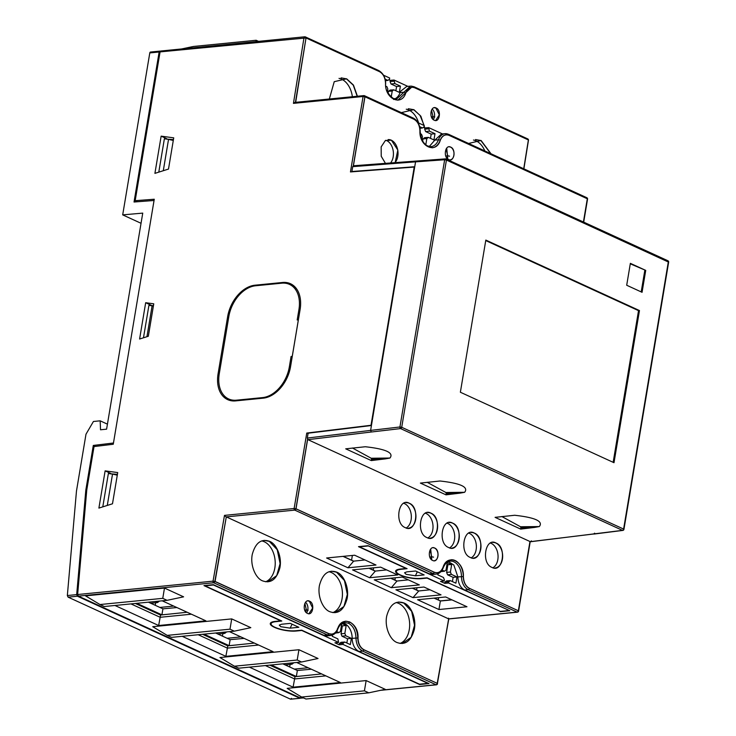 <?xml version="1.0" encoding="UTF-8"?>
<svg xmlns="http://www.w3.org/2000/svg" width="736" height="736" viewBox="0 0 736 736"><rect width="100%" height="100%" fill="white"/><g stroke="black" fill="none" stroke-linecap="round" stroke-linejoin="round"><path stroke-width="1.1" d="M437.423 683.44L364.016 649.768C360.244 647.662 358.239 643.724 358.009 637.956C358.947 622.435 342.001 614.606 337.686 628.636C335.634 633.356 332.663 635.002 328.762 633.595L215.068 581.44L226.302 516.884L448.647 618.875L437.423 683.44M307.446 613.364C312.818 616.409 315.128 603.235 309.562 601.192C304.189 598.147 301.88 611.322 307.446 613.364M269.523 541.31C261.234 538.476 255.484 542.809 252.292 554.328C249.973 565.23 255.631 578.376 262.642 580.888C270.931 583.722 276.672 579.388 279.873 567.87C282.192 556.968 276.524 543.821 269.523 541.31M403.954 602.977C395.664 600.144 389.924 604.477 386.722 615.995C384.404 626.897 390.071 640.044 397.072 642.546C405.361 645.389 411.102 641.056 414.304 629.538C416.622 618.636 410.955 605.489 403.954 602.977M336.738 572.148C328.449 569.305 322.699 573.648 319.507 585.157C317.188 596.059 322.856 609.206 329.857 611.717C338.146 614.56 343.887 610.218 347.088 598.699C349.407 587.806 343.74 574.66 336.738 572.148M295.67 102.332L306.02 37.95L379.426 71.622C383.208 73.729 385.25 77.657 385.544 83.416C384.808 98.918 401.746 106.748 405.867 92.736C407.854 88.026 410.789 86.379 414.681 87.786L528.374 139.941L523.738 168.774M436.126 108.008C430.744 104.963 428.61 118.128 434.176 120.17C439.558 123.216 441.692 110.05 436.126 108.008M357.42 96.232L353.455 85.082L346.656 78.807L334.245 81.678L329.332 99.01M490.995 153.75L481.086 140.475L468.565 143.465M424.746 127.889L420.863 116.205L413.871 109.646L401.35 112.636M442.106 570.115L444.489 571.21L446.034 570.004L447.258 562.654L451.646 564.659L450.414 572.019L451.37 574.365L456.946 576.923L455.906 583.179L450.322 580.621L448.776 581.826L448.583 583.004L508.751 610.245M448.583 583.004L444.783 583.344L440.514 581.394L444.194 580.989L444.388 579.812L443.44 577.466L437.856 574.899L438.067 573.648M444.194 580.989L367.899 545.726M396.612 570.004L396.382 571.375A14.738 3.993 -170.5 0 1 400.918 569.324L407.082 568.661L359.453 546.811L367.862 545.974M508.696 610.586L500.287 611.414L427.046 577.815L420.688 578.395A14.738 3.993 -170.5 0 1 400.32 574.936L400.172 574.862A14.738 3.993 -170.5 0 1 396.382 571.375M406.87 571.863L415.601 571.007L424.138 574.917L415.408 575.782L406.079 574.319L404.57 572.728L406.87 571.863M451.646 564.659L446.927 564.668M447.838 565.092L446.614 572.396L447.589 574.807L453.137 577.355L452.428 581.587M444.783 583.344L444.986 582.13L446.568 580.888L450.322 580.621M444.489 571.21L440.928 571.651M450.414 572.019L446.614 572.396M447.589 574.807L451.37 574.365M456.946 576.923L453.137 577.355M444.986 582.13L448.776 581.826M430.072 549.985L431.756 556.83L429.806 557.069M433.541 557.134L431.756 556.83L430.974 559.121M385.839 86.186L386.888 86.664L387.844 89.019L387.375 91.779M385.066 79.092L387.936 80.408L389.482 79.212L389.675 78.025L383.502 75.192M391.202 97.124L392.224 91.025L393.769 89.82L399.354 92.386L400.402 86.13L396.584 86.554L395.876 90.795M407.864 86.37L394.064 80.04L394.818 83.564L400.402 86.13M388.829 79.718L390.273 80.38L394.064 80.04M393.87 81.218L390.062 81.595L390.273 80.38M388.111 93.27L388.433 91.338L390.025 90.096L393.769 89.82M396.584 86.554L391.037 84.014L390.062 81.595M388.433 91.338L392.224 91.025M391.037 84.014L394.818 83.564M387.936 80.408L385.416 80.73M431.36 116.785L432.998 116.656L432.382 118.662M431.508 110.106L432.998 116.656L434.792 116.96M160.374 51.244L160.2 51.17A1.279 0.874 84.4 0 0 159.142 51.998L134.035 202.014L154.054 200.486L113.464 443.008L93.297 445.446L85.818 490.148L76.691 594.624L67.344 595.544L68.098 597.144L77.446 596.224L76.691 594.624M300.748 697.406L299.791 698.216L77.446 596.224M86.71 490.562L85.818 490.148M291.401 698.326L290.766 699.2L300.113 698.28L290.444 699.145L68.098 597.144M141.045 223.293L122.691 214.875L142.747 213.118L106.591 429.171L100.519 429.769L100.17 420.826L93.426 421.489L85.992 434.194L76.47 491.078L67.344 595.544M122.691 214.875L149.794 52.918A1.279 0.874 -95.6 0 1 150.521 52.035L159.868 51.106M95.404 446.412L93.297 445.446M107.428 424.157L100.17 420.826M153.373 306.167L152.113 305.808L146.942 336.692M143.483 337.787L148.911 305.366L152.113 305.808M163.291 170.715L168.535 139.362L164.376 138.791L158.792 172.141M168.535 139.362L173.291 140.456M107.281 505.439L112.525 474.085L108.367 473.515L102.782 506.865M112.525 474.085L117.272 475.18M418.066 122.746L424.276 125.598L424.083 126.776L422.538 127.981L419.962 128.303M419.621 126.638L422.538 127.981M421.94 139.546L422.436 136.583L421.489 134.237L420.348 133.713M428.472 128.791L424.663 129.168L424.865 127.954L428.665 127.604L429.419 131.137L434.994 133.694L433.955 139.95L428.37 137.393L426.825 138.598L425.785 144.808M428.665 127.604L442.465 133.934M424.865 127.954L423.43 127.291M424.663 129.168L425.638 131.578L431.186 134.127L430.477 138.359M422.685 141.018L423.034 138.902L424.617 137.669L428.37 137.393M434.994 133.694L431.186 134.127M423.034 138.902L426.825 138.598M425.638 131.578L429.419 131.137M445.758 156.023L447.764 155.866L446.973 158.203M446.071 149.068L447.764 155.866L449.558 156.17M343.004 644.423L339.204 644.764L334.935 642.804L338.615 642.408L213.44 584.991L205.022 585.819L281.787 621.028L275.604 621.699A14.738 3.993 -170.5 0 0 271.069 623.751A14.738 3.993 -170.5 0 0 274.859 627.238L274.997 627.302A14.738 3.993 -170.5 0 0 295.375 630.761L301.751 630.191L419.483 684.195L427.892 683.367L343.004 644.423L343.197 643.236L344.742 642.031L350.327 644.598L351.366 638.342L345.791 635.784L342.01 636.226L341.035 633.806L342.36 625.894L341.449 625.48M351.366 638.342L347.558 638.765L342.01 636.226M341.946 623.53L346.168 625.471L344.844 633.429L345.791 635.784M341.752 623.659L340.455 631.424L338.91 632.629L336.554 631.543M338.615 642.408L337.861 638.885L332.276 636.318L332.488 635.067M281.612 624.238L290.306 623.374L298.844 627.293L290.15 628.148L280.784 626.695L279.284 625.103L281.612 624.238M346.849 643.006L347.558 638.765M339.204 644.764L339.406 643.549L340.989 642.307L344.742 642.031M338.91 632.629L335.377 633.07M346.168 625.471L342.36 625.894M344.844 633.429L341.035 633.806M339.406 643.549L343.197 643.236M304.879 603.318L306.351 609.886L304.695 610.089M308.136 610.19L306.351 609.886L305.698 611.92M289.671 284.473A30.121 20.507 -65.4 0 0 281.75 283.185L255.585 285.77A30.121 20.507 -65.4 0 0 228.832 316.544L219.264 373.75A30.121 20.507 -65.4 0 0 228.813 399.032A30.121 20.507 -65.4 0 0 236.44 400.182L262.605 397.596A30.121 20.507 -65.4 0 0 289.349 366.822L291.079 356.482L292.247 356.362L298.356 319.847L297.188 319.967L298.926 309.617A30.121 20.507 -65.4 0 0 289.671 284.473L292.008 285.577A30.093 20.488 114.6 0 1 297.059 289.57M233.938 400.973A30.093 20.488 114.6 0 1 231.178 400.08L228.813 399.032M291.079 356.482L292.192 356.85M529.957 541.512L518.365 610.788L469.458 588.349C465.676 586.242 463.652 582.314 463.386 576.555C464.186 561.007 447.304 553.214 443.063 567.226C441.048 571.946 438.095 573.592 434.194 572.176L296.01 508.797L307.62 439.41M434.7 548.053C429.217 544.971 426.963 558.348 432.63 560.436C438.113 563.518 440.367 550.142 434.7 548.053M430.974 513.204C420.284 506.975 415.757 533.508 426.898 537.547C437.589 543.775 442.115 517.233 430.974 513.204M496.018 543.03C485.328 536.811 480.801 563.344 491.942 567.382C502.633 573.602 507.159 547.069 496.018 543.03M452.658 523.149C441.968 516.92 437.442 543.453 448.583 547.492C459.273 553.711 463.8 527.178 452.658 523.149M474.334 533.094C463.643 526.866 459.126 553.398 470.267 557.437C480.948 563.656 485.475 537.124 474.334 533.094M409.299 503.258C398.608 497.03 394.082 523.563 405.223 527.602C415.914 533.83 420.44 507.288 409.299 503.258M353.418 165.775L364.964 96.775L413.871 119.214C417.652 121.32 419.667 125.258 419.934 131.017C419.134 146.565 436.025 154.348 440.257 140.337C442.272 135.626 445.234 133.97 449.126 135.387L587.31 198.775L583.418 222.005M395.149 162.582L397.845 150.089L391.386 140.19L385.314 140.594L381.156 146.887L381.22 156.244L385.425 163.328M448.629 159.519C454.112 162.601 456.366 149.224 450.699 147.136C445.216 144.054 442.962 157.43 448.629 159.519M287.298 664.672L287.114 665.795M308.126 667.745L294.326 669.107M287.141 664.691L285.936 665.252M176.916 607.559L162.923 608.828L148.414 602.177M168.102 614.238L161.911 614.836L136.813 603.318M235.327 645.067L229.135 645.665L204.028 634.156M302.542 675.906L296.35 676.504L271.244 664.985M161.911 614.836L162.923 608.828M244.131 638.388L230.138 639.658L215.63 633.006M311.356 669.217L297.353 670.496L282.845 663.844M297.353 670.496L296.35 676.504M230.138 639.658L229.135 645.665M220.082 633.843L219.898 634.966M240.911 636.907L227.102 638.268M219.917 633.852L218.712 634.423M152.867 603.005L152.674 604.127M173.696 606.078L159.887 607.439M152.702 603.023L151.496 603.594M226.624 631.92L224.756 633.374L222.474 632.334M224.756 633.374L217.911 634.055M159.408 601.091L157.541 602.545L155.259 601.496M157.541 602.545L150.696 603.226M293.839 662.759L291.971 664.212L289.69 663.164M291.971 664.212L285.126 664.884M224.388 395.94A30.765 20.939 -65.4 0 0 229.154 400.218M291.907 284.464A30.765 20.939 -65.4 0 0 287.298 283.608M263.194 398.167L235.63 400.89A30.802 20.967 114.6 0 1 227.838 399.712A30.802 20.967 114.6 0 1 218.068 373.87L227.645 316.664A30.802 20.967 114.6 0 1 254.987 285.2L282.56 282.477A30.802 20.967 114.6 0 1 290.656 283.792A30.802 20.967 114.6 0 1 300.113 309.497L290.545 366.712A30.802 20.967 114.6 0 1 263.194 398.167M160.071 51.897L305.79 37.968A1.279 0.874 -65.4 0 0 305.054 36.855A1.279 0.874 84.4 0 0 304.722 36.8L160.807 51.014A1.279 0.874 -95.6 0 0 160.071 51.897L135.176 200.689L154.256 199.235L113.261 444.25L94.033 446.577L86.765 489.992L77.63 594.532L78.384 596.132L213.707 582.765L327.391 634.91L331.412 635.38M308.55 433.338L306.756 433.062L371.018 425.279L414.221 167.063L350.456 171.93L363.078 96.49L364.955 96.83M139.601 339.02L145.673 302.717L153.76 303.821L148.332 336.251L139.601 339.02M98.9 508.088L105.128 470.865L117.714 472.576L112.488 503.792L98.9 508.088M154.91 173.365L161.147 136.142L173.724 137.853L168.498 169.068L154.91 173.365M303.416 697.857L300.73 698.124L78.384 596.132M301.686 697.305L300.73 698.124L303.582 697.93M448.417 618.893L448.546 618.157L448.417 618.893M110.648 473.828L117.41 474.343M151.248 305.688L153.465 305.596M166.667 139.104L173.429 139.619M390.614 162.932A12.935 8.804 84.4 0 0 393.144 150.521A12.935 8.804 84.4 0 0 386.639 140.558A12.935 8.804 84.4 0 0 385.885 140.263M406.235 527.97A12.935 8.804 84.4 0 0 411.304 515.586A12.935 8.804 84.4 0 0 404.552 503.617A12.935 8.804 84.4 0 0 403.797 503.323M471.27 557.805A12.935 8.804 84.4 0 0 476.339 545.422A12.935 8.804 84.4 0 0 469.586 533.453A12.935 8.804 84.4 0 0 468.841 533.158M449.595 547.86A12.935 8.804 84.4 0 0 454.664 535.477A12.935 8.804 84.4 0 0 447.911 523.508A12.935 8.804 84.4 0 0 447.157 523.213M492.954 567.75A12.935 8.804 84.4 0 0 498.024 555.367A12.935 8.804 84.4 0 0 491.271 543.398A12.935 8.804 84.4 0 0 490.516 543.104M427.91 537.915A12.935 8.804 84.4 0 0 432.98 525.532A12.935 8.804 84.4 0 0 426.227 513.562A12.935 8.804 84.4 0 0 425.482 513.268M390.871 578.202L397.017 581.026L408.305 579.848M343.243 556.361L353.657 561.136L364.946 559.958M369.196 568.256L375.342 571.081L386.63 569.903M451.665 599.739L440.376 600.916L434.231 598.092M429.99 589.794L418.701 590.971L412.556 588.147M432.98 547.759A6.523 4.444 -95.6 0 1 434.608 548.062A6.523 4.444 -95.6 0 1 438.03 555.008A6.523 4.444 -95.6 0 1 434.258 560.74M427.634 512.615A12.816 8.731 -95.6 0 1 427.726 512.615A12.816 8.731 -95.6 0 1 430.882 513.213A12.816 8.731 -95.6 0 1 437.616 526.838A12.816 8.731 -95.6 0 1 430.247 538.126A12.816 8.731 -95.6 0 1 430.155 538.136M492.669 542.45A12.816 8.731 -95.6 0 1 492.77 542.45A12.816 8.731 -95.6 0 1 495.926 543.048A12.816 8.731 -95.6 0 1 502.651 556.674A12.816 8.731 -95.6 0 1 495.291 567.953A12.816 8.731 -95.6 0 1 495.19 567.971M449.31 522.56A12.816 8.731 -95.6 0 1 449.411 522.56A12.816 8.731 -95.6 0 1 452.566 523.158A12.816 8.731 -95.6 0 1 459.292 536.783A12.816 8.731 -95.6 0 1 451.932 548.072A12.816 8.731 -95.6 0 1 451.83 548.081M470.994 532.505A12.816 8.731 -95.6 0 1 471.086 532.505A12.816 8.731 -95.6 0 1 474.242 533.103A12.816 8.731 -95.6 0 1 480.976 546.728A12.816 8.731 -95.6 0 1 473.607 558.017A12.816 8.731 -95.6 0 1 473.515 558.026M405.95 502.67A12.816 8.731 -95.6 0 1 406.051 502.67A12.816 8.731 -95.6 0 1 409.207 503.268A12.816 8.731 -95.6 0 1 415.932 516.893A12.816 8.731 -95.6 0 1 408.563 528.181A12.816 8.731 -95.6 0 1 408.471 528.19M331.559 634.138L328.532 633.613L214.838 581.468L226.283 516.994M437.12 572.709A11.537 7.857 84.4 0 1 434.102 572.185A1.279 0.874 114.6 0 1 432.961 573.5A12.816 8.731 84.4 0 0 436.264 574.08L432.694 574.439L429.41 573.85L368.055 545.707L358.506 546.655L406.097 568.477L400.513 569.029A15.419 4.168 9.5 0 0 395.572 571.182A15.419 4.168 9.5 0 0 399.538 574.853L399.97 575.046A15.419 4.168 9.5 0 0 421.47 578.643L427.055 578.091L500.287 611.414M448.426 561.596L453.827 565.018L457.866 576.914C458.151 583.354 460.423 587.724 464.664 590.024L509.79 610.724L500.241 611.662M395.922 589.794L412.988 597.623L441.03 594.854L423.954 587.024L395.922 589.794M391.313 587.678L419.345 584.908L402.27 577.079L374.238 579.848L391.313 587.678L397.017 581.026M417.597 599.739L438.941 609.528L466.974 606.758L445.639 596.97L417.597 599.739M369.628 577.732L397.661 574.963L380.595 567.134L352.562 569.903L369.628 577.732L375.342 571.081M375.986 565.018L354.651 555.229L326.609 557.998L347.953 567.787L375.986 565.018M437.212 683.339L363.786 649.787C360.005 647.68 358.009 643.742 357.779 637.983C357.466 630.136 354.743 624.781 349.6 621.911L345.745 621.175M307.832 600.907L309.332 601.211L312.662 608.056L308.945 613.668M267.784 581.854L276.708 575.653L280.112 563.601L277.214 549.691L269.284 541.337L264.15 540.362M402.215 643.522L411.139 637.321L414.543 625.269L411.654 611.349L403.724 602.996L398.59 602.03M335 612.683L343.924 606.492L347.328 594.43L344.43 580.52L336.499 572.166L331.366 571.2M344.742 622.546L348.459 623.208C353.188 625.839 355.681 630.761 355.966 637.965C356.224 644.368 358.45 648.747 362.646 651.084L436.052 684.756L381.34 690.166M344.752 622.546C341.863 622.822 339.526 625.039 337.723 629.188C336.674 632.61 334.328 634.708 330.703 635.49L326.986 635.867L323.702 635.278L213.376 584.669L203.955 585.598L280.802 620.853L275.218 621.405A15.419 4.168 9.5 0 0 270.278 623.558A15.419 4.168 9.5 0 0 274.243 627.219L274.666 627.422A15.419 4.168 9.5 0 0 296.176 631.019L301.751 630.467L419.566 684.508L428.987 683.578L358.956 651.452C355.212 649.502 352.976 645.711 352.25 640.081A12.816 8.731 -95.6 0 1 352.167 638.342A14.426 9.816 84.4 0 0 344.586 623.594A14.426 9.816 84.4 0 0 342.884 623.033M249.394 667.147L293.084 687.185L340.345 682.52L296.654 662.474M366.142 680.57L287.178 688.362L301.64 697.047L364.421 690.837L366.142 680.57L385.25 689.338L368.754 692.824L305.974 699.025L301.64 697.047M182.178 636.309L225.869 656.356L273.12 651.682L229.43 631.644M298.926 649.732L219.954 657.533L234.425 666.209L297.206 660.008L298.926 649.732L318.035 658.499L301.53 661.995L238.758 668.196L234.425 666.209M162.766 598.34L164.487 588.064L183.604 596.832L167.1 600.328L104.319 606.528L99.995 604.541L162.766 598.34L167.1 600.328M164.487 588.064L85.523 595.866L99.995 604.541M231.711 618.902L152.738 626.704L167.21 635.38L229.991 629.179L231.711 618.902L250.82 627.67L234.315 631.157L171.534 637.367L167.21 635.38M114.954 605.48L158.654 625.517L205.905 620.853L162.214 600.815M429.41 573.85L432.961 573.5L294.786 510.112L226.072 516.902L224.489 515.384L294.133 508.502A1.279 0.874 84.4 0 0 294.786 510.112A1.279 0.874 -65.4 0 0 295.918 508.806L307.547 439.309M400.09 643.448A20.939 14.26 84.4 0 0 409.648 623.788A20.939 14.26 84.4 0 0 398.654 603.382A20.939 14.26 84.4 0 0 396.18 602.582M332.874 612.619A20.939 14.26 84.4 0 0 342.424 592.958A20.939 14.26 84.4 0 0 331.439 572.553A20.939 14.26 84.4 0 0 328.964 571.743M265.659 581.78A20.939 14.26 84.4 0 0 275.209 562.12A20.939 14.26 84.4 0 0 264.224 541.724A20.939 14.26 84.4 0 0 261.749 540.914M306.562 612.812A6.523 4.444 84.4 0 0 305.56 602.26M269.781 665.132L294.989 676.688L294.593 678.951L265.402 665.565M321.586 673.918L294.989 676.688M202.566 634.294L227.764 645.858L227.378 648.122L198.186 634.726M254.371 643.08L227.764 645.858M135.35 603.465L160.549 615.029L160.154 617.283L130.971 603.897M187.156 612.251L160.549 615.029M293.084 687.185L294.593 678.951L325.836 675.869M225.869 656.356L227.378 648.122L258.621 645.03M158.654 625.517L160.163 617.283L191.406 614.201M364.421 690.837L368.754 692.824M297.206 660.008L301.53 661.995M229.991 629.179L234.315 631.157M430.689 549.074L431.793 559.921M394.928 580.069L395.315 577.769M416.604 590.014L416.99 587.714M438.288 599.96L438.674 597.66M373.244 570.124L373.63 567.824M412.344 588.174L418.683 591.082L412.988 597.623M396.998 581.136L390.669 578.229M451.968 599.877L440.358 601.018L438.941 609.528M440.376 600.916L434.028 598.12M375.323 571.191L368.984 568.284M353.657 561.136L347.953 567.787M353.639 561.246L343.04 556.379M351.569 560.179L352.36 555.459M394.698 98.928A14.426 9.816 84.4 0 0 400.117 92.57A12.816 8.731 -95.6 0 1 400.724 91.154L406.714 86.48L410.421 86.121L396.612 99.038L393.466 98.615M484.822 150.926A20.939 14.26 84.4 0 0 476.054 140.87A20.939 14.26 84.4 0 0 473.46 140.033M418.637 123.004A20.939 14.26 84.4 0 0 408.839 110.032A20.939 14.26 84.4 0 0 406.244 109.204M352.369 96.738A20.939 14.26 84.4 0 0 341.624 79.203A20.939 14.26 84.4 0 0 339.02 78.366M433.246 119.582A6.523 4.444 84.4 0 0 432.17 109.048M411.24 86.094L414.046 86.756A1.279 0.874 -65.4 0 1 414.46 87.694M293.443 103.371L295.026 102.396L363.805 95.606A1.279 0.874 84.4 0 0 363.078 96.49L293.443 103.371L303.996 37.683A1.279 0.874 84.4 0 1 304.722 36.8A1.279 1.279 0 0 1 305.385 36.91L378.792 70.582A1.279 0.874 114.6 0 1 379.206 71.521M397.872 100.188L411.544 87.28M434.332 107.732L435.896 108.036L439.291 114.825L435.73 120.465M341.09 77.878L346.426 78.835L353.252 85.146L357.19 96.26M475.53 139.546L480.856 140.502L490.719 153.631M408.314 108.716L413.641 109.664L420.072 115.386L424.157 125.534M424.221 125.92L424.488 127.779M448.307 134.274A12.816 8.731 84.4 0 0 445.004 133.685L441.444 134.035L434.829 140.134L438.444 139.776A14.426 9.816 -95.6 0 1 431.075 146.62A14.426 9.816 -95.6 0 1 427.92 146.197M429.254 146.528L434.829 140.134M447.764 158.985L446.724 148.12M448.978 146.841A6.523 4.444 -95.6 0 1 450.607 147.145A6.523 4.444 -95.6 0 1 454.029 154.091A6.523 4.444 -95.6 0 1 450.257 159.822M388.047 139.61A12.816 8.731 -95.6 0 1 388.139 139.601A12.816 8.731 -95.6 0 1 391.294 140.199A12.816 8.731 -95.6 0 1 397.771 150.254A12.816 8.731 -95.6 0 1 395.057 162.592M137.476 201.747L135.176 200.689M258.548 41.363L256.165 40.268L255.935 41.621M181.59 48.962L193.384 46.469L256.165 40.268M110.713 473.423L105.128 470.865M145.673 302.717L151.312 305.302M166.732 138.699L161.147 136.142M371.514 459.347L371.312 460.58L345.708 448.831L365.304 446.743C385.876 449.015 394.091 452.778 389.942 458.04L385.351 458.878L371.514 459.347L371.183 458.243L352.47 448.012M389.942 458.04L371.183 458.243M594.67 533.177L593.63 533.996L530.297 541.668L307.952 439.668L371.284 432.004L370.622 430.394L399.933 426.981A1.279 0.856 83.4 0 0 400.596 428.591L371.284 432.004M371.312 460.58L385.351 458.878M520.683 529.101L534.722 527.399L520.886 527.868L520.683 529.101L495.08 517.353L514.676 515.264C535.247 517.528 543.453 521.3 539.313 526.562L534.722 527.399M445.998 494.84L460.037 493.138L446.2 493.608L445.998 494.84L420.394 483.092L439.99 481.004C460.561 483.267 468.777 487.039 464.628 492.301L460.037 493.138M667.607 260.719A1.279 0.874 114.6 0 1 668.325 261.841L623.604 529.064L401.718 427.285L446.439 160.062A1.279 0.874 -65.4 0 0 445.722 158.93A1.279 0.874 85.9 0 0 445.409 158.875L353.455 165.766L352.719 166.649L351.9 171.525L413.595 166.814A1.601 1.095 114.6 0 1 413.991 166.879A1.601 1.095 114.6 0 1 414.488 168.222L371.68 424.028A1.601 1.095 114.6 0 1 370.282 425.666L308.117 433.191L307.298 438.058L307.952 439.668M531.355 540.84L530.638 541.724L622.481 530.371A1.279 0.874 82.8 0 0 622.831 530.426A1.279 1.279 0 0 0 623.935 529.368L623.604 529.064A1.279 0.874 114.6 0 1 622.481 530.371L400.596 428.591A1.279 0.874 -65.4 0 0 401.718 427.285L399.933 426.981L444.654 159.758L415.555 161.856L414.488 168.222M352.461 171.782L351.9 171.525M630.366 263.341L626.695 285.246L642.059 292.302L645.73 270.388L630.366 263.341M485.824 240.083L460.368 392.233L613.999 462.705L639.464 310.555L485.824 240.083M645.73 270.388L630.283 263.828M639.464 310.555L638.526 310.647L485.742 240.562M520.886 527.868L520.554 526.755L501.842 516.534M539.313 526.562L520.554 526.755M446.2 493.608L445.869 492.494L427.156 482.273M464.628 492.301L445.869 492.494M641.203 291.907L644.791 270.48M613.152 462.309L638.526 310.647M417.294 571.78L415.408 575.782M149.794 52.918L159.142 51.998M292.063 624.183L290.15 628.148M262.605 397.596L263.746 398.112M237.59 400.697L236.44 400.182M298.926 309.617L300.012 310.123M290.435 367.328L289.349 366.822M289.671 666.972L290.104 664.396M437.497 597.77L438.573 598.267M222.456 636.134L222.888 633.567M155.241 605.305L155.673 602.729M306.756 433.062L294.133 508.502L295.918 508.806L434.102 572.185M77.63 594.532L213.054 581.155A1.279 0.874 84.4 0 0 213.707 582.765A1.279 0.874 -65.4 0 0 214.838 581.468L213.054 581.155L224.489 515.384M448.794 618.948L437.184 683.459A1.279 0.874 114.6 0 1 436.052 684.756A1.279 0.874 84.4 0 0 436.384 684.811L380.54 690.331M436.264 574.08C439.383 573.703 441.71 571.596 443.238 567.769C444.986 563.601 447.304 561.393 450.193 561.145A14.426 9.816 -95.6 0 1 453.9 561.807A14.426 9.816 -95.6 0 1 461.481 576.555A12.816 8.731 84.4 0 0 468.225 589.674L517.132 612.104A1.279 0.874 84.4 0 0 517.463 612.168A1.279 1.279 0 0 0 518.595 611.101L518.273 610.797A1.279 0.874 114.6 0 1 517.132 612.104L448.647 618.875M518.273 610.751L469.356 588.358A11.537 7.857 84.4 0 1 463.294 576.564A15.704 10.69 -95.6 0 0 455.041 560.501A15.704 10.69 -95.6 0 0 451.048 559.774M464.664 590.024L468.225 589.674A1.279 0.874 -65.4 0 0 469.356 588.358M457.866 576.914L463.294 576.564M443.238 567.769A1.279 0.543 -159.9 0 0 443.035 567.3M358.956 651.452L362.646 651.084A1.279 0.874 -65.4 0 0 363.786 649.787M352.167 638.342L357.779 637.983M348.459 623.208L349.6 621.911M328.532 633.613A1.279 0.874 114.6 0 1 327.391 634.91L323.702 635.278M337.3 629.409L337.456 628.654M400.117 92.57L403.917 92.202L405.637 92.764M378.46 70.527A1.279 0.874 114.6 0 1 378.792 70.582C383.29 73.342 385.581 77.657 385.655 83.536C384.974 88.817 387.504 93.785 393.236 98.431L393.64 99.498M295.44 102.359L306.001 38.07M449.043 135.35A1.279 0.874 -65.4 0 0 448.629 134.32L445.004 133.685A12.816 8.731 84.4 0 0 438.444 139.776A1.279 0.543 -159.9 0 1 440.165 140.346A15.704 10.69 -95.6 0 1 432.179 147.798M353.317 165.793L364.872 96.784A1.279 0.874 -65.4 0 0 364.136 95.662A1.279 0.874 84.4 0 0 363.805 95.606A1.279 1.279 0 0 1 364.467 95.717L413.374 118.146A1.279 0.874 114.6 0 1 413.779 119.177M446.108 134.863A11.537 7.857 84.4 0 0 440.165 140.346M413.043 118.1A1.279 0.874 114.6 0 1 413.374 118.146C417.606 120.446 419.879 124.77 420.192 131.118C420.661 138.644 423.163 143.612 427.699 146.013L431.075 146.62M586.482 197.662A1.279 0.874 114.6 0 1 587.227 198.738M587.3 198.821L587.549 199.088A1.279 1.279 0 0 0 586.813 197.708L448.629 134.32M528.347 140.088L528.466 140.272A1.279 1.279 0 0 0 527.73 138.902A1.279 0.874 114.6 0 1 528.154 139.84M527.408 138.856A1.279 0.874 114.6 0 1 527.73 138.902L414.046 86.756M282.56 282.477L283.903 283.112M256.091 285.715L254.987 285.2M227.645 316.664L228.73 317.152M219.162 374.366L218.068 373.87M307.298 438.058L370.622 430.394L371.68 424.028M668.656 262.145A1.279 1.279 0 0 0 667.92 260.765L446.034 158.985A1.279 1.279 0 0 0 445.409 158.875A1.279 0.874 85.9 0 0 444.654 159.758L446.439 160.062L668.656 262.145L623.935 529.368M416.622 161.028L415.555 161.856L352.719 166.649M413.595 166.814L414.156 167.072M271.29 622.389L271.069 623.751M517.463 612.168L448.684 618.958M530.224 541.632L518.595 611.101M436.384 684.811A1.279 1.279 0 0 0 437.515 683.762M583.694 222.134L587.549 199.088M523.876 168.838L528.466 140.272M396.612 99.038L393.236 98.431M622.831 530.426L593.97 534.06"/></g></svg>
